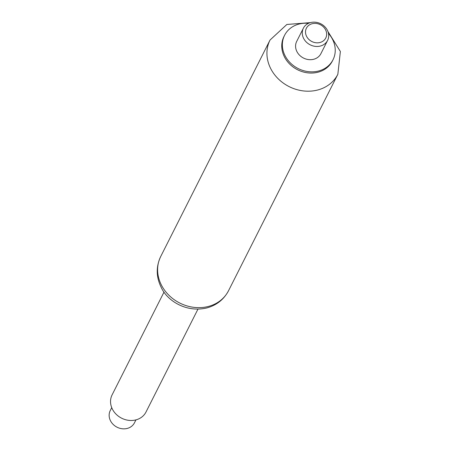<?xml version="1.0" encoding="UTF-8"?>
<svg xmlns="http://www.w3.org/2000/svg" width="451" height="451" viewBox="0 0 451 451"><rect width="100%" height="100%" fill="white"/><g stroke="black" fill="none" stroke-linecap="round" stroke-linejoin="round"><path stroke-width="0.68" d="M308.461 23.334A27.133 23.553 26.8 0 0 284.581 35.302L283.972 36.503A27.133 23.553 26.8 0 0 289.35 63.726A27.133 23.553 26.8 0 0 318.44 72.081A27.133 23.553 26.8 0 0 332.41 60.97L333.018 59.763A27.133 23.553 26.8 0 0 328.475 33.447M284.581 35.302A27.133 23.553 26.8 0 0 289.959 62.526A27.133 23.553 26.8 0 0 319.049 70.88A27.133 23.553 26.8 0 0 333.018 59.763M164.04 292.034L112.09 394.901A18.993 16.484 26.8 0 0 115.851 413.956A18.993 16.484 26.8 0 0 136.213 419.808A18.993 16.484 26.8 0 0 145.994 412.028L197.944 309.16M135.948 419.881L134.471 422.807A13.564 11.777 -153.2 0 1 117.051 427.204A13.564 11.777 -153.2 0 1 110.253 410.579L111.73 407.648M320.605 45.979A13.564 11.777 26.8 0 0 327.589 40.421A13.564 11.777 26.8 0 0 320.791 23.796A13.564 11.777 26.8 0 0 303.371 28.193A13.564 11.777 26.8 0 0 306.06 41.802A13.564 11.777 26.8 0 0 320.605 45.979M320.187 42.445A10.852 9.42 -153.2 0 1 305.592 30.798A10.852 9.42 -153.2 0 1 322.482 26.073A10.852 9.42 -153.2 0 1 320.187 42.445M303.371 28.193L296.69 41.419A13.564 11.777 26.8 0 0 299.379 55.028A13.564 11.777 26.8 0 0 313.924 59.205A13.564 11.777 26.8 0 0 320.909 53.652L327.589 40.421M160.725 256.472C155.933 266.688 156.097 276.993 161.21 287.377C167.011 300.524 186.28 313.197 207.392 307.785C216.925 305.006 223.972 299.317 228.533 290.72A37.985 32.974 -153.2 0 1 208.976 306.285A37.985 32.974 -153.2 0 1 168.251 294.582A37.985 32.974 -153.2 0 1 160.725 256.472L270.036 40.032A37.985 32.974 26.8 0 0 277.568 78.141A37.985 32.974 26.8 0 0 318.288 89.839A37.985 32.974 26.8 0 0 337.85 74.28L340.375 51.499L327.905 31.474M228.533 290.72L337.85 74.28M310.384 22.623L286.864 24.472L270.036 40.032"/></g></svg>
